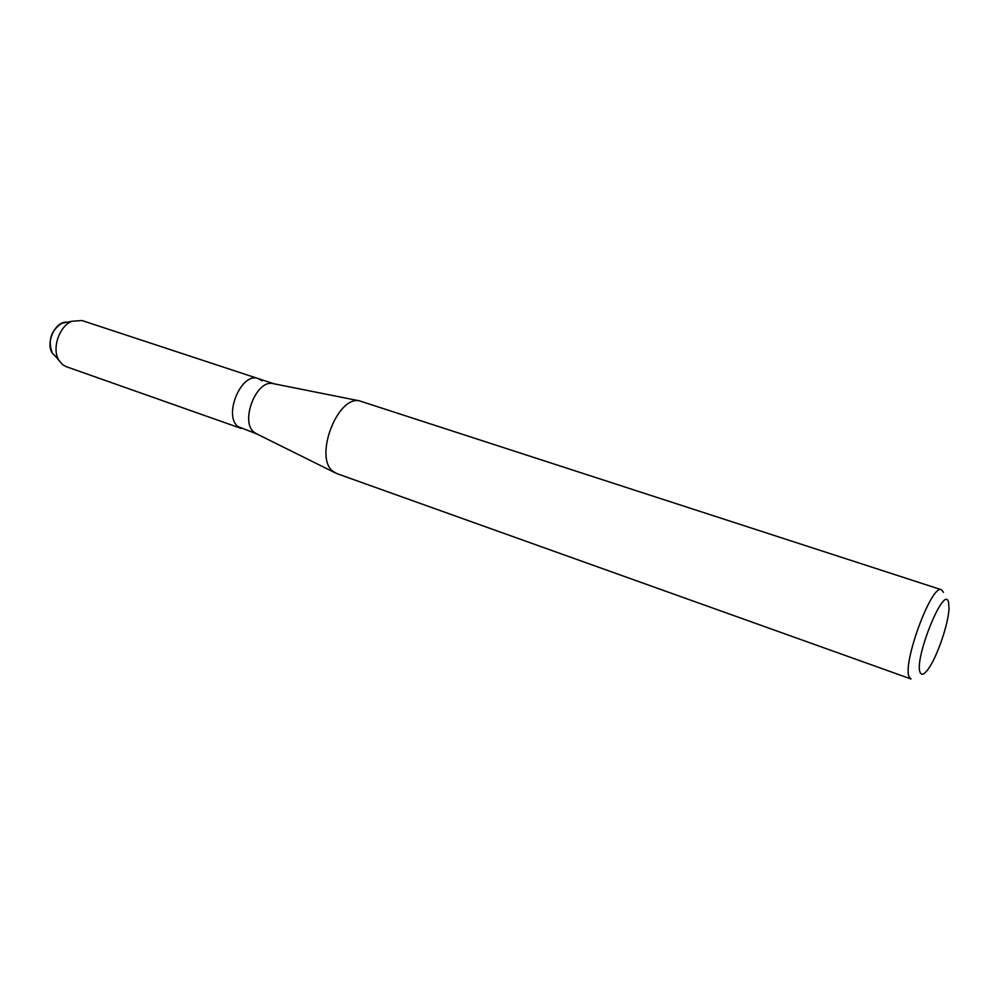 <?xml version="1.0" encoding="UTF-8"?>
<svg xmlns="http://www.w3.org/2000/svg" width="999" height="999" viewBox="0 0 999 999"><rect width="100%" height="100%" fill="white"/><g stroke="black" fill="none" stroke-linecap="round" stroke-linejoin="round"><path stroke-width="1.5" d="M55.207 355.869L54.92 355.656C42.632 347.327 55.507 317.532 69.093 322.739M256.743 433.903L254.071 432.23C239.947 421.878 256.044 379.782 272.652 383.529L273.851 383.766M54.92 355.656L62.675 364.722L66.184 366.645L241.258 428.459L238.049 426.585C222.952 415.522 241.608 371.491 258.266 378.621L262.025 380.881M941.458 589.747C931.705 583.379 901.722 664.66 909.327 677.147L911.013 678.983L336.813 473.588L332.767 471.141C314.036 457.067 337.325 395.704 359.378 400.836L941.458 589.747L943.481 592.332M920.229 672.602C913.523 659.889 944.267 583.716 948.513 602.11L949.013 608.216C948.65 623.314 937.224 656.805 928.283 668.98C924.35 674.425 921.665 675.624 920.229 672.602M58.629 359.852C51.761 348.314 59.303 326.211 71.791 321.278L81.93 320.517L273.976 383.791M51.898 352.01C47.927 339.997 51.186 330.444 61.663 323.364L66.646 322.34M256.855 433.966L238.049 426.585C222.952 415.522 241.608 371.491 258.266 378.621M272.652 383.529L359.378 400.836M255.657 433.366L334.865 472.677M61.663 323.364L71.791 321.278"/></g></svg>
